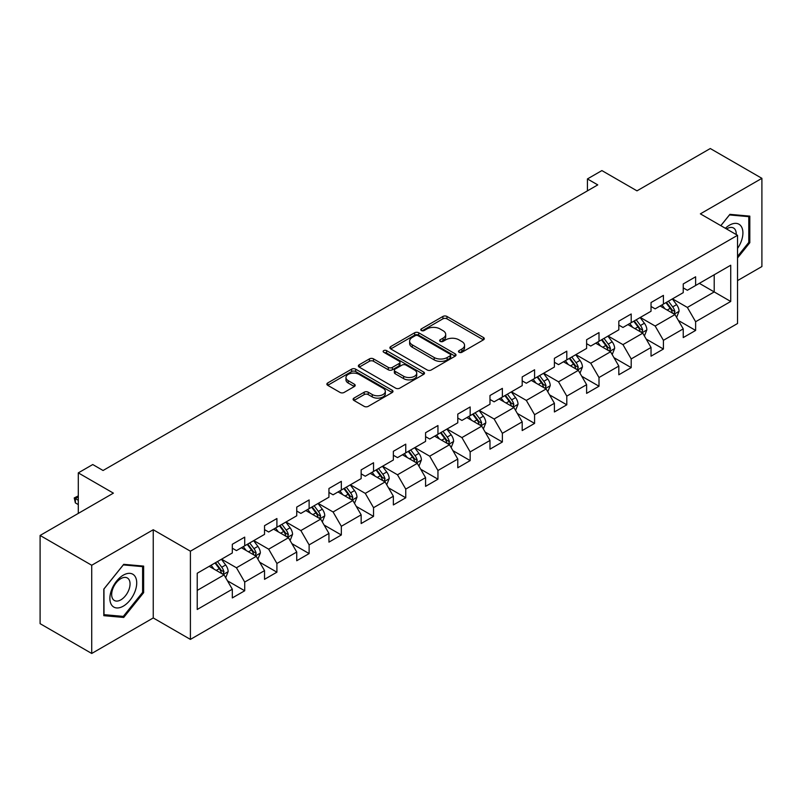 <?xml version="1.0" encoding="UTF-8"?>
<svg xmlns="http://www.w3.org/2000/svg" width="802" height="802" viewBox="0 0 802 802"><rect width="100%" height="100%" fill="white"/><g stroke="black" fill="none" stroke-linecap="round" stroke-linejoin="round"><path stroke-width="1.2" d="M459.075 352.278A2.005 1.163 0 0 0 461.912 352.278L483.446 339.847A2.867 1.654 0 0 0 484.288 338.675A2.867 1.654 0 0 0 483.446 337.512L446.965 316.449A2.867 1.654 0 0 0 442.915 316.449L421.381 328.88A2.005 1.163 0 0 0 420.789 329.702A2.005 1.163 0 0 0 421.381 330.514A2.005 1.163 0 0 0 424.218 330.514L427.005 328.91A9.173 5.293 0 0 1 439.977 328.91L443.015 330.665A9.173 5.293 0 0 1 445.701 334.404A9.173 5.293 0 0 1 443.015 338.153L440.228 339.757A2.005 1.163 0 0 0 439.636 340.579A2.005 1.163 0 0 0 440.228 341.401A2.005 1.163 0 0 0 443.065 341.401L445.852 339.787A9.173 5.293 0 0 1 458.824 339.787L461.862 341.542A9.173 5.293 0 0 1 464.548 345.291A9.173 5.293 0 0 1 461.862 349.03L459.075 350.644A2.005 1.163 0 0 0 458.483 351.466A2.005 1.163 0 0 0 459.075 352.278L459.075 350.644M353.943 398.113A2.867 1.654 0 0 0 353.111 399.286A2.867 1.654 0 0 0 353.943 400.459L364.178 406.363A2.867 1.654 0 0 0 368.228 406.363L392.148 392.559A2.867 1.654 0 0 0 392.99 391.386A2.867 1.654 0 0 0 392.148 390.223L355.667 369.161A2.867 1.654 0 0 0 351.617 369.161L327.697 382.965A2.867 1.654 0 0 0 326.865 384.138A2.867 1.654 0 0 0 327.697 385.301L340.068 392.439A2.867 1.654 0 0 0 344.118 392.439L354.354 386.534A2.867 1.654 0 0 0 355.186 385.361A2.867 1.654 0 0 0 354.354 384.198L348.218 380.649A7.669 4.431 0 0 1 345.973 377.521A7.669 4.431 0 0 1 350.705 373.431A7.669 4.431 0 0 1 359.065 374.394L383.075 388.258A7.669 4.431 0 0 1 385.321 391.386A7.669 4.431 0 0 1 380.589 395.476A7.669 4.431 0 0 1 372.238 394.524L368.228 392.208A2.867 1.654 0 0 0 364.178 392.208L353.943 398.113L353.943 400.459M737.539 280.61L761.9 266.545L761.9 178.335L710.281 148.53L636.988 190.846L601.891 170.585L587.435 178.926L597.761 184.891L103.067 470.493L92.751 464.538L78.295 472.879L78.295 513.41M91.719 565.26L91.719 653.47L153.242 617.951L153.242 529.741L91.719 565.26L40.1 535.455L113.393 493.14L78.295 472.879M153.242 529.741L190.405 551.195L737.539 235.307L737.539 323.517L190.405 639.405L190.405 551.195M761.9 178.335L700.377 213.853L737.539 235.307M427.205 369.973A2.867 1.654 0 0 0 431.255 369.973L455.175 356.168A2.867 1.654 0 0 0 456.017 355.005A2.867 1.654 0 0 0 455.175 353.832L418.694 332.77A2.867 1.654 0 0 0 414.644 332.77L390.724 346.574A2.867 1.654 0 0 0 389.892 347.747A2.867 1.654 0 0 0 390.724 348.92L427.205 369.973M384.539 352.71A2.005 1.163 0 0 1 386.574 353L386.574 350.614L423.656 372.028A2.867 1.654 0 0 1 424.499 373.191A2.867 1.654 0 0 1 423.656 374.364L399.747 388.168A2.867 1.654 0 0 1 395.697 388.168L359.216 367.115L359.216 364.77A2.867 1.654 0 0 0 358.374 365.943A2.867 1.654 0 0 0 359.216 367.115M359.216 364.77L369.451 358.865A2.867 1.654 0 0 1 373.501 358.865L388.298 367.406A2.867 1.654 0 0 0 392.348 367.406L399.135 363.486A2.867 1.654 0 0 0 399.977 362.314A2.867 1.654 0 0 0 399.135 361.141L383.737 352.248A2.005 1.163 0 0 1 383.145 351.436A2.005 1.163 0 0 1 384.389 350.364A2.005 1.163 0 0 1 386.574 350.614M91.719 653.47L40.1 623.665L40.1 535.455M227.467 580.818L244.71 590.773L244.71 582.072L264.53 570.623L264.53 579.325L276.911 572.177L276.911 563.475L296.74 552.027L296.74 560.728L309.121 553.581L309.121 544.879L328.94 533.43L328.94 542.132L341.331 534.984L341.331 526.282L361.151 514.834L361.151 523.536L373.542 516.388L373.542 507.686L393.361 496.237L393.361 504.939L405.752 497.791L405.752 489.09L425.571 477.651L425.571 486.353L437.952 479.195L437.952 470.493L457.782 459.055L457.782 467.756L470.162 460.599L470.162 451.897L489.982 440.458L489.982 449.16L502.373 442.002L502.373 433.301L522.192 421.862L522.192 430.564L534.583 423.406L534.583 414.704L554.403 403.266L554.403 411.967L566.793 404.82L566.793 396.118L586.613 384.669L586.613 393.371L599.004 386.223L599.004 377.521L618.823 366.073L618.823 374.775L631.204 367.627L631.204 358.925L651.034 347.477L651.034 356.178L663.414 349.03L663.414 340.329L683.234 328.88L683.234 337.582L695.625 330.434L695.625 321.732L730.722 301.472L730.722 265.231L714.211 274.765L714.211 291.928L730.722 301.472M244.71 590.773L232.319 597.921L232.319 589.219L197.222 609.48L197.222 573.25L232.319 552.979L232.319 544.277L244.71 537.129L244.71 545.831L264.53 534.383L264.53 525.681L276.911 518.533L276.911 527.235L296.74 515.786L296.74 507.085L309.121 499.937L309.121 508.638L328.94 497.2L328.94 488.498L341.331 481.34L341.331 490.042L361.151 478.604L361.151 469.902L373.542 462.744L373.542 471.446L393.361 460.007L393.361 451.305L405.752 444.148L405.752 452.849L425.571 441.411L425.571 432.709L437.952 425.551L437.952 434.253L457.782 422.814L457.782 414.113L470.162 406.955L470.162 415.657L489.982 404.218L489.982 395.516L502.373 388.368L502.373 397.07L522.192 385.622L522.192 376.92L534.583 369.772L534.583 378.474L554.403 367.025L554.403 358.324L566.793 351.176L566.793 359.877L586.613 348.429L586.613 339.727L599.004 332.579L599.004 341.281L618.823 329.833L618.823 321.131L631.204 313.983L631.204 322.685L651.034 311.246L651.034 302.534L663.414 295.387L663.414 304.088L683.234 292.65L683.234 283.948L695.625 276.79L695.625 285.492L730.722 265.231M241.402 547.736L256.269 556.317L236.45 567.766L221.583 559.184M232.319 548.217L236.45 550.593L244.71 545.831M236.45 567.766L244.71 582.072M256.269 556.317L264.53 570.623M273.612 529.14L288.479 537.721L268.66 549.169L253.793 540.588M264.53 529.621L268.66 532.007L276.911 527.235M268.66 549.169L276.911 563.475M288.479 537.721L296.74 552.027M305.823 510.543L320.69 519.125L300.86 530.573L286.003 521.992M296.74 511.024L300.86 513.41L309.121 508.638M300.86 530.573L309.121 544.879M320.69 519.125L328.94 533.43M338.033 491.947L352.89 500.528L333.071 511.977L318.204 503.395M328.94 492.428L333.071 494.814L341.331 490.042M333.071 511.977L341.331 526.282M352.89 500.528L361.151 514.834M370.233 473.35L385.1 481.942L365.281 493.38L350.414 484.799M361.151 473.832L365.281 476.218L373.542 471.446M365.281 493.38L373.542 507.686M385.1 481.942L393.361 496.237M402.444 454.764L417.311 463.345L397.491 474.784L382.624 466.203M393.361 455.235L397.491 457.621L405.752 452.849M397.491 474.784L405.752 489.09M417.311 463.345L425.571 477.651M434.654 436.168L449.521 444.749L429.702 456.188L414.834 447.606M425.571 436.639L429.702 439.025L437.952 434.253M429.702 456.188L437.952 470.493M449.521 444.749L457.782 459.055M466.864 417.571L481.731 426.153L461.912 437.591L447.045 429.01M457.782 418.042L461.912 420.428L470.162 415.657M461.912 437.591L470.162 451.897M481.731 426.153L489.982 440.458M499.075 398.975L513.932 407.556L494.112 418.995L479.245 410.413M489.982 399.446L494.112 401.832L502.373 397.07M494.112 418.995L502.373 433.301M513.932 407.556L522.192 421.862M531.275 380.379L546.142 388.96L526.323 400.409L511.455 391.817M522.192 380.86L526.323 383.236L534.583 378.474M526.323 400.409L534.583 414.704M546.142 388.96L554.403 403.266M563.485 361.782L578.352 370.364L558.533 381.812L543.666 373.231M554.403 362.263L558.533 364.639L566.793 359.877M558.533 381.812L566.793 396.118M578.352 370.364L586.613 384.669M595.696 343.186L610.563 351.767L590.743 363.216L575.876 354.634M586.613 343.667L590.743 346.053L599.004 341.281M590.743 363.216L599.004 377.521M610.563 351.767L618.823 366.073M627.906 324.589L642.773 333.171L622.953 344.619L608.086 336.038M618.823 325.071L622.953 327.457L631.204 322.685M622.953 344.619L631.204 358.925M642.773 333.171L651.034 347.477M660.116 305.993L674.983 314.574L655.154 326.023L640.297 317.442M651.034 306.474L655.154 308.86L663.414 304.088M655.154 326.023L663.414 340.329M674.983 314.574L683.234 328.88M699.344 283.347L714.211 291.928L687.364 307.427L672.497 298.845M683.234 287.878L687.364 290.264L695.625 285.492M687.364 307.427L695.625 321.732M153.242 617.951L190.405 639.405M587.435 178.926L587.435 190.846M197.222 590.412L224.059 574.914L209.192 566.332M224.059 574.914L232.319 589.219M678.382 320.479L695.625 330.434M646.181 339.076L663.414 349.03M613.971 357.672L631.204 367.627M581.761 376.268L599.004 386.223M549.55 394.865L566.793 404.82M517.34 413.461L534.583 423.406M485.13 432.047L502.373 442.002M452.929 450.644L470.162 460.599M420.719 469.24L437.952 479.195M388.509 487.837L405.752 497.791M356.299 506.433L373.542 516.388M324.088 525.029L341.331 534.984M291.888 543.626L309.121 553.581M259.678 562.222L276.911 572.177M737.539 257.973L749.82 242.695L749.82 216.129L729.9 214.345L720.808 225.653M103.799 615.675L123.719 617.45L143.638 592.668L143.638 566.102L123.719 564.327L103.799 589.109L103.799 615.675M748.787 242.094L749.82 242.695M142.606 592.066L143.638 592.668M121.613 616.237L123.719 617.45M459.877 352.559L461.862 351.416A9.173 5.293 0 0 0 464.548 347.677L464.548 345.291M445.701 334.404L445.701 336.79A9.173 5.293 0 0 1 443.015 340.539L441.03 341.682M483.405 339.868L446.965 318.835A2.867 1.654 0 0 0 442.915 318.835L422.183 330.805M455.135 356.188L418.694 335.156A2.867 1.654 0 0 0 414.644 335.156L390.764 348.94M450.102 355.817A2.005 1.163 0 0 0 450.694 355.005A2.005 1.163 0 0 0 450.102 354.183L418.083 335.697A2.005 1.163 0 0 0 415.246 335.697L412.308 337.391A9.173 5.293 0 0 0 409.622 341.141A9.173 5.293 0 0 0 412.308 344.88L434.203 357.522A9.173 5.293 0 0 0 447.165 357.522L450.102 355.817L450.102 358.203A2.005 1.163 0 0 0 450.694 357.381L450.694 355.005M409.622 341.141L409.622 343.517A9.173 5.293 0 0 0 412.308 347.266L412.308 344.88M450.102 358.203L447.165 359.897A9.173 5.293 0 0 1 434.203 359.897L412.308 347.266M359.256 367.136L369.451 361.251L369.451 358.865M399.977 362.314L399.977 364.699A2.867 1.654 0 0 1 399.135 365.872L392.348 369.792A2.867 1.654 0 0 1 388.298 369.792L373.501 361.251A2.867 1.654 0 0 0 369.451 361.251M386.574 353L423.626 374.384M403.647 376.268A7.669 4.431 0 0 0 411.997 377.231A7.669 4.431 0 0 0 416.739 373.141A7.669 4.431 0 0 0 414.494 370.003L406.033 365.121A2.867 1.654 0 0 0 401.972 365.121L395.185 369.04A2.867 1.654 0 0 0 394.343 370.213A2.867 1.654 0 0 0 395.185 371.386L403.647 376.268L403.647 378.654A7.669 4.431 0 0 0 411.997 379.607A7.669 4.431 0 0 0 416.739 375.516L416.739 373.141M394.343 370.213L394.343 372.599A2.867 1.654 0 0 0 395.185 373.762L395.185 371.386M403.647 378.654L395.185 373.762M385.321 391.386L385.321 393.772A7.669 4.431 0 0 1 380.589 397.862A7.669 4.431 0 0 1 372.238 396.9L368.228 394.594A2.867 1.654 0 0 0 364.178 394.594L353.983 400.479M345.973 377.521L345.973 379.907A7.669 4.431 0 0 0 348.218 383.035L348.218 380.649M354.314 386.554L348.218 383.035M392.148 390.223L392.148 392.559L355.667 371.547A2.867 1.654 0 0 0 351.617 371.547L327.737 385.331L327.697 382.965M676.607 317.402L679.063 311.216A7.739 4.471 -120 0 0 676.597 304.63L672.337 298.935M664.908 308.76L662.011 304.9M673.78 313.893L674.893 311.547A7.739 4.471 -120 0 0 672.678 306.895L668.417 301.201M666.472 302.324L671.204 308.64A3.94 2.276 60 0 1 671.916 309.833L674.893 311.547M665.931 302.635L670.191 308.319A7.739 4.471 60 0 1 672.407 312.98M737.539 248.419A18.977 10.957 120 0 0 741.108 241.713A18.977 10.957 120 0 0 739.925 224.911A18.977 10.957 120 0 0 725.379 228.289M747.514 215.918L748.787 216.66L748.787 242.394L737.539 256.399M720.848 225.673L729.489 214.936L748.787 216.66M736.216 234.545A12.992 7.499 120 0 0 733.539 228.009A12.992 7.499 120 0 0 726.542 228.961M123.307 606.142A18.977 10.957 120 0 0 136.721 582.904A18.977 10.957 120 0 0 123.307 575.154A18.977 10.957 120 0 0 109.884 598.392A18.977 10.957 120 0 0 123.307 606.142M120.861 599.846A12.992 7.499 120 0 0 129.353 588.397A12.992 7.499 120 0 0 127.358 577.981A12.992 7.499 120 0 0 120.861 578.633A12.992 7.499 120 0 0 112.37 590.082A12.992 7.499 120 0 0 114.365 600.487A12.992 7.499 120 0 0 120.861 599.846M103.999 588.929L123.307 564.909L142.606 566.633L142.606 592.377L123.307 616.387L103.999 614.663L103.959 588.899M141.332 565.891L142.606 566.633M644.397 335.998L646.853 329.812A7.739 4.471 -120 0 0 644.387 323.226L640.126 317.532M632.698 327.356L629.801 323.497M641.57 332.479L642.683 330.143A7.739 4.471 -120 0 0 640.467 325.492L636.207 319.797M634.262 320.92L638.993 327.226A3.94 2.276 60 0 1 639.705 328.429L642.683 330.143M633.73 321.231L637.991 326.915A7.739 4.471 60 0 1 640.207 331.577M612.197 354.594L614.653 348.409A7.739 4.471 -120 0 0 612.177 341.822L607.916 336.128M600.487 345.953L597.59 342.093M609.36 351.075L610.472 348.74A7.739 4.471 -120 0 0 608.257 344.088L603.996 338.394M602.061 339.517L606.783 345.822A3.94 2.276 60 0 1 607.505 347.025L610.472 348.74M601.52 339.827L605.781 345.512A7.739 4.471 60 0 1 607.996 350.173M579.986 373.191L582.442 367.005A7.739 4.471 -120 0 0 579.966 360.419L575.706 354.725M568.277 364.549L565.39 360.689M577.159 369.672L578.262 367.336A7.739 4.471 -120 0 0 576.047 362.684L571.786 356.99M569.851 358.113L574.573 364.419A3.94 2.276 60 0 1 575.295 365.622L578.262 367.336M569.31 358.424L573.57 364.108A7.739 4.471 60 0 1 575.786 368.76M547.776 391.787L550.232 385.602A7.739 4.471 -120 0 0 547.766 379.005L543.505 373.321M536.077 383.145L533.18 379.286M544.949 388.268L546.052 385.932A7.739 4.471 -120 0 0 543.836 381.271L539.576 375.587M537.641 376.709L542.363 383.015A3.94 2.276 60 0 1 543.084 384.218L546.052 385.932M537.099 377.02L541.36 382.704A7.739 4.471 60 0 1 543.576 387.356M515.566 410.383L518.022 404.198A7.739 4.471 -120 0 0 515.556 397.602L511.295 391.917M503.867 401.742L500.969 397.872M512.739 406.865L513.841 404.529A7.739 4.471 -120 0 0 511.636 399.867L507.365 394.183M505.43 395.306L510.162 401.612A3.94 2.276 60 0 1 510.874 402.804L513.841 404.529M504.889 395.617L509.15 401.301A7.739 4.471 60 0 1 511.365 405.952M483.355 428.98L485.812 422.794A7.739 4.471 -120 0 0 483.345 416.198L479.085 410.514M471.656 420.338L468.759 416.469M480.528 425.461L481.641 423.115A7.739 4.471 -120 0 0 479.426 418.464L475.165 412.779M473.22 413.892L477.952 420.208A3.94 2.276 60 0 1 478.664 421.401L481.641 423.115M472.689 414.203L476.949 419.897A7.739 4.471 60 0 1 479.165 424.549M451.155 447.576L453.611 441.381A7.739 4.471 -120 0 0 451.135 434.794L446.874 429.11M439.446 438.935L436.549 435.065M448.318 444.057L449.431 441.712A7.739 4.471 -120 0 0 447.215 437.06L442.955 431.376M441.01 432.489L445.742 438.804A3.94 2.276 60 0 1 446.453 439.997L449.431 441.712M440.478 432.799L444.739 438.493A7.739 4.471 60 0 1 446.955 443.145M418.945 466.173L421.401 459.977A7.739 4.471 -120 0 0 418.925 453.391L414.664 447.706M407.236 457.531L404.348 453.661M416.118 462.654L417.22 460.308A7.739 4.471 -120 0 0 415.005 455.656L410.744 449.972M408.809 451.085L413.531 457.401A3.94 2.276 60 0 1 414.253 458.594L417.22 460.308M408.268 451.396L412.529 457.09A7.739 4.471 60 0 1 414.744 461.741M386.734 484.759L389.191 478.573A7.739 4.471 -120 0 0 386.724 471.987L382.464 466.303M375.025 476.127L372.138 472.258M383.907 481.25L385.01 478.904A7.739 4.471 -120 0 0 382.795 474.253L378.534 468.558M376.599 469.681L381.321 475.997A3.94 2.276 60 0 1 382.043 477.19L385.01 478.904M376.058 469.992L380.318 475.686A7.739 4.471 60 0 1 382.534 480.338M354.524 503.355L356.98 497.17A7.739 4.471 -120 0 0 354.514 490.583L350.253 484.889M342.825 494.714L339.928 490.854M351.697 499.846L352.8 497.501A7.739 4.471 -120 0 0 350.584 492.849L346.324 487.155M344.389 488.278L349.121 494.593A3.94 2.276 60 0 1 349.832 495.786L352.8 497.501M343.847 488.588L348.108 494.283A7.739 4.471 60 0 1 350.324 498.934M322.314 521.952L324.77 515.766A7.739 4.471 -120 0 0 322.304 509.18L318.043 503.486M310.615 513.31L307.717 509.45M319.487 518.433L320.599 516.097A7.739 4.471 -120 0 0 318.384 511.445L314.123 505.751M312.178 506.874L316.91 513.18A3.94 2.276 60 0 1 317.622 514.383L320.599 516.097M311.637 507.185L315.908 512.869A7.739 4.471 60 0 1 318.113 517.531M290.103 540.548L292.56 534.363A7.739 4.471 -120 0 0 290.093 527.776L285.833 522.082M278.404 531.906L275.507 528.047M287.276 537.029L288.389 534.693A7.739 4.471 -120 0 0 286.174 530.042L281.913 524.348M279.968 525.47L284.7 531.776A3.94 2.276 60 0 1 285.412 532.979L288.389 534.693M279.437 525.781L283.697 531.465A7.739 4.471 60 0 1 285.913 536.127M257.903 559.144L260.359 552.959A7.739 4.471 -120 0 0 257.883 546.373L253.622 540.678M246.194 550.503L243.297 546.643M255.066 555.626L256.179 553.29A7.739 4.471 -120 0 0 253.963 548.638L249.703 542.944M247.768 544.067L252.49 550.372A3.94 2.276 60 0 1 253.211 551.576L256.179 553.29M247.227 544.378L251.487 550.062A7.739 4.471 60 0 1 253.703 554.713M225.693 577.741L228.149 571.555A7.739 4.471 -120 0 0 225.683 564.969L221.412 559.275M213.984 569.099L211.096 565.24M222.866 574.222L223.969 571.886A7.739 4.471 -120 0 0 221.753 567.225L217.492 561.54M215.558 562.663L220.279 568.969A3.94 2.276 60 0 1 221.001 570.172L223.969 571.886M215.016 562.974L219.277 568.658A7.739 4.471 60 0 1 221.492 573.31M78.295 496.909L75.368 498.603L78.295 500.298M75.368 502.894L74.225 497.942L75.368 498.603L75.368 502.894L78.295 504.588M74.225 497.942L78.295 495.897M461.862 351.416L461.862 349.03M440.228 341.401L440.228 339.757M443.015 340.539L443.015 338.153M421.381 330.514L421.381 328.88M442.915 318.835L442.915 316.449M446.965 318.835L446.965 316.449M483.446 339.847L483.446 337.512M390.724 348.92L390.724 346.574M414.644 335.156L414.644 332.77M418.694 335.156L418.694 332.77M455.175 356.168L455.175 353.832M434.203 359.897L434.203 357.522M447.165 359.897L447.165 357.522M373.501 361.251L373.501 358.865M388.298 369.792L388.298 367.406M392.348 369.792L392.348 367.406M399.135 365.872L399.135 363.486M423.656 374.364L423.656 372.028M364.178 394.594L364.178 392.208M368.228 394.594L368.228 392.208M372.238 396.9L372.238 394.524M354.354 386.534L354.354 384.198M351.617 371.547L351.617 369.161M355.667 371.547L355.667 369.161M674.211 314.133L679.013 311.366M672.678 306.895L676.597 304.63M667.174 310.073L670.191 308.319M642.011 332.73L646.803 329.963M640.467 325.492L644.387 323.226M634.963 328.67L637.991 326.915M609.801 351.326L614.603 348.559M608.257 344.088L612.177 341.822M602.753 347.266L605.781 345.512M577.59 369.922L582.392 367.156M576.047 362.684L579.966 360.419M570.543 365.852L573.57 364.108M545.38 388.519L550.182 385.752M543.836 381.271L547.766 379.005M538.332 384.449L541.36 382.704M513.17 407.115L517.972 404.348M511.636 399.867L515.556 397.602M506.132 403.045L509.15 401.301M480.959 425.712L485.761 422.935M479.426 418.464L483.345 416.198M473.922 421.641L476.949 419.897M448.759 444.308L453.551 441.531M447.215 437.06L451.135 434.794M441.712 440.238L444.739 438.493M416.549 462.904L421.351 460.127M415.005 455.656L418.925 453.391M409.501 458.834L412.529 457.09M384.338 481.501L389.14 478.724M382.795 474.253L386.724 471.987M377.291 477.431L380.318 475.686M352.128 500.097L356.93 497.32M350.584 492.849L354.514 490.583M345.081 496.027L348.108 494.283M319.918 518.683L324.72 515.917M318.384 511.445L322.304 509.18M312.88 514.623L315.908 512.869M287.717 537.28L292.509 534.513M286.174 530.042L290.093 527.776M280.67 533.22L283.697 531.465M255.507 555.876L260.309 553.109M253.963 548.638L257.883 546.373M248.46 551.806L251.487 550.062M223.297 574.473L228.099 571.706M221.753 567.225L225.683 564.969M216.249 570.402L219.277 568.658"/></g></svg>
